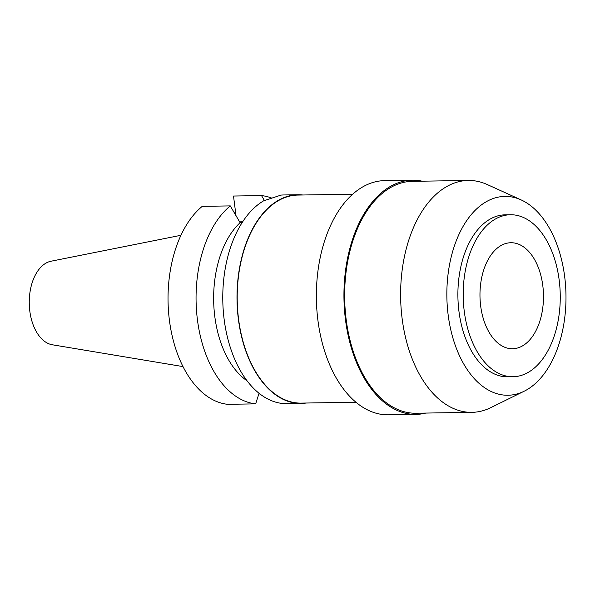 <?xml version="1.0" encoding="UTF-8"?>
<svg xmlns="http://www.w3.org/2000/svg" width="595" height="595" viewBox="0 0 595 595"><rect width="100%" height="100%" fill="white"/><g stroke="black" fill="none" stroke-linecap="round" stroke-linejoin="round"><path stroke-width="0.89" d="M180.94 235.293L51.029 261.22A42.037 25.183 89.1 0 0 29.809 311.073A42.037 25.183 89.1 0 0 52.345 344.78L183.007 366.594M258.855 393.942L259.963 393.994M236.022 215.695L233.5 196.038L261.525 195.599L264.455 200.582M242.091 222.664L240.105 222.701L230.28 205.9L202.255 206.346A104.363 62.512 89.1 0 0 169.419 320.341A104.363 62.512 89.1 0 0 227.617 404.317L255.642 403.871L259.063 393.288M240.105 222.701A87.792 52.591 89.1 0 0 214.81 316.577A87.792 52.591 89.1 0 0 247.074 380.815M255.642 403.871A104.363 62.512 -90.9 0 1 197.443 319.902A104.363 62.512 -90.9 0 1 230.28 205.9M239.607 221.846L242.648 221.801M261.525 195.599A104.363 62.512 -90.9 0 1 271.893 198.165M297.879 194.743L283.644 194.967A104.363 62.512 89.1 0 0 281.019 195.101L263.607 200.842A104.363 62.512 89.1 0 0 224.159 319.478A104.363 62.512 89.1 0 0 286.939 403.663L301.167 403.44A104.363 62.512 -90.9 0 1 238.387 319.255A104.363 62.512 -90.9 0 1 297.879 194.743A104.363 62.512 -90.9 0 1 302.862 194.996M306.142 403.031A104.363 62.512 -90.9 0 1 301.167 403.44M352.664 194.208L297.887 195.071A104.028 62.319 89.1 0 0 238.58 319.188A104.028 62.319 89.1 0 0 301.167 403.105L355.944 402.242M412.268 180.181L384.682 180.62A117.118 70.158 89.1 0 0 317.916 320.348A117.118 70.158 89.1 0 0 388.371 414.819L415.957 414.38A117.118 70.158 -90.9 0 1 345.502 319.909A117.118 70.158 -90.9 0 1 412.268 180.181A117.118 70.158 -90.9 0 1 422.13 181.185M425.789 413.071A117.118 70.158 -90.9 0 1 415.957 414.38M468.25 180.456L412.283 181.341A115.958 69.459 89.1 0 0 346.186 319.686A115.958 69.459 89.1 0 0 415.942 413.228L471.909 412.342A115.958 69.459 -90.9 0 1 402.153 318.801A115.958 69.459 -90.9 0 1 468.25 180.456A115.958 69.459 -90.9 0 1 487.231 184.539L521.131 199.905A99.439 59.567 -90.9 0 1 564.67 276.615A99.439 59.567 -90.9 0 1 524.143 391.235A99.439 59.567 -90.9 0 1 448.169 315.038A99.439 59.567 -90.9 0 1 521.131 199.905M524.143 391.235L490.749 407.664A115.958 69.459 -90.9 0 1 471.909 412.342M510.451 214.75L505.14 214.832A81.002 48.522 89.1 0 0 458.968 311.475A81.002 48.522 89.1 0 0 507.699 376.821L513.002 376.739A81.002 48.522 -90.9 0 1 464.271 311.393A81.002 48.522 -90.9 0 1 510.451 214.75A81.002 48.522 -90.9 0 1 559.181 280.089A81.002 48.522 -90.9 0 1 513.002 376.739M480.671 305.986A53.007 31.751 89.1 0 0 512.563 348.744A53.007 31.751 89.1 0 0 542.781 285.503A53.007 31.751 89.1 0 0 510.889 242.738A53.007 31.751 89.1 0 0 480.671 305.986"/></g></svg>
